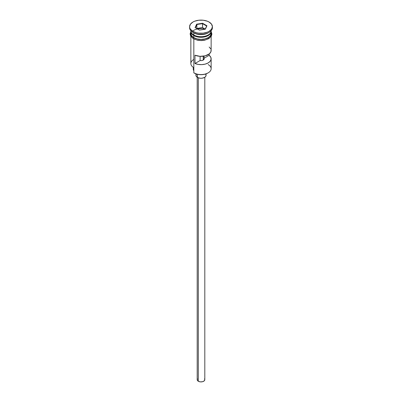 <?xml version="1.0" encoding="UTF-8"?>
<svg xmlns="http://www.w3.org/2000/svg" width="402" height="402" viewBox="0 0 402 402"><rect width="100%" height="100%" fill="white"/><g stroke="black" fill="none" stroke-linecap="round" stroke-linejoin="round"><path stroke-width="0.6" d="M208.171 64.576A10.145 5.854 180 0 1 208.171 72.857A10.145 5.854 180 0 1 193.829 72.857L194.186 73.069A9.638 5.563 0 0 0 207.814 73.069L204.688 74.275L201 74.697L197.312 74.275L193.829 72.857A10.145 5.854 0 0 0 204.879 74.129A10.145 5.854 0 0 0 211.145 68.717L211.145 58.782A10.145 5.854 180 0 1 205.578 64.008A10.145 5.854 180 0 1 194.985 63.496L194.985 55.215A10.145 5.854 0 0 0 205.578 55.727A10.145 5.854 0 0 0 211.145 50.496L211.145 36.471M194.186 73.069L193.829 72.857L193.829 39.004L193.829 72.857M211.09 49.903L210.819 51.964L209.326 53.843L205.231 55.823L199.965 56.325L194.985 55.215L194.985 63.496L200.111 60.536L200.111 56.33L200.111 60.536A3.171 1.829 180 0 0 204.171 58.782A3.171 1.829 180 0 0 204.04 58.265L209.166 55.305L209.166 53.974L209.166 55.305L210.748 57.164L211.115 59.22L210.216 61.225L208.171 62.923L205.231 64.104L201.764 64.621L198.201 64.41L194.985 63.496L200.111 60.536L201.784 60.551L203.241 60.074L203.241 56.21L203.241 60.074L204.171 58.747L204.04 56.084L204.04 58.265L209.166 55.305A10.145 5.854 180 0 1 211.145 58.782M198.312 77.827L198.312 381.257A3.804 2.196 0 0 0 202.457 381.734A3.804 2.196 0 0 0 204.804 379.704L204.161 380.925L202.457 381.734L200.256 381.86L198.312 381.257L198.312 77.827M197.412 74.295L197.412 77.415A5.07 2.93 0 0 0 202.94 78.048A5.07 2.93 0 0 0 206.07 75.345L205.683 76.465L204.588 77.415L201.99 78.214L200.01 78.214L197.412 77.415L197.412 74.295M190.86 30.743A10.145 5.854 0 0 0 193.829 34.969A10.145 5.854 0 0 0 204.879 36.24A10.145 5.854 0 0 0 211.145 30.828L211.145 30.743A10.145 5.854 0 0 1 204.95 36.225A10.145 5.854 0 0 1 193.829 34.969L193.829 32.899A10.145 5.854 0 0 0 208.171 32.899L209.07 32.381A11.412 6.588 180 0 1 192.93 32.381L193.829 32.899L193.829 34.969A10.145 5.854 0 0 1 190.855 30.828L190.855 30.743M191.638 33.08A9.889 5.708 0 0 0 194.005 35.281L194.005 35.074A9.889 5.708 180 0 0 208.08 35.019A9.889 5.708 180 0 1 194.005 35.074L193.829 35.592A10.145 5.854 180 0 1 190.87 31.14A10.145 5.854 180 0 0 190.855 31.451L190.855 33.522A10.145 5.854 0 0 0 193.829 37.662A10.145 5.854 0 0 0 204.879 38.929A10.145 5.854 0 0 0 211.145 33.522L210.372 35.763L208.171 37.662L204.879 38.929L201 39.376L197.121 38.929L193.829 37.662L193.829 35.592L193.829 37.662L191.628 35.763L190.855 33.522M189.588 26.688L189.588 27.723A11.412 6.588 0 0 0 192.93 32.381L192.93 31.346A11.412 6.588 180 0 1 189.588 26.688A11.412 6.588 180 0 1 196.633 20.602A11.412 6.588 180 0 1 209.07 22.03L207.342 21.211L203.226 20.226L198.774 20.226L194.658 21.211L192.93 22.03L190.458 24.165L189.588 26.688L189.809 27.974L190.458 29.21L192.93 31.346L196.633 32.773L198.774 33.15L203.226 33.15L207.342 32.165L209.07 31.346L211.542 29.21L212.412 26.688L211.542 24.165L209.07 22.03A11.412 6.588 180 0 1 212.412 26.688A11.412 6.588 180 0 1 205.367 32.773A11.412 6.588 180 0 1 192.93 31.346L192.93 32.381A11.412 6.588 0 0 0 205.367 33.808A11.412 6.588 0 0 0 212.412 27.723A11.412 6.588 0 0 0 212.377 27.205A11.412 6.588 180 0 1 209.07 32.381M210.362 33.08A9.889 5.708 0 0 1 194.005 35.281L193.829 35.592A10.145 5.854 180 0 0 205.131 36.798A10.145 5.854 180 0 0 211.13 31.14A10.145 5.854 180 0 1 211.145 31.451A10.145 5.854 180 0 1 204.879 36.858A10.145 5.854 180 0 1 193.829 35.592A10.145 5.854 180 0 1 190.855 31.451M210.985 32.487A10.145 5.854 0 0 0 210.874 32.175L210.949 32.376M208.593 32.642A10.145 5.854 180 0 1 193.829 32.899L192.93 32.381A11.412 6.588 180 0 1 189.623 27.205M210.839 31.818A10.271 5.929 180 0 1 206.261 38.612A10.271 5.929 180 0 1 193.739 37.713A0.633 0.367 120 0 0 193.322 38.275A0.633 0.367 120 0 0 193.422 38.783A0.633 0.367 -60 0 1 193.322 38.275A0.633 0.367 -60 0 1 193.739 37.713A10.271 5.929 180 0 1 190.855 32.592M205.206 29.145A10.271 5.929 0 0 0 192.598 31.145M195.297 39.486L193.739 38.748A0.633 0.367 -60 0 1 193.422 38.783M202.593 23.261L206.94 25.768L205.347 29.2L199.407 30.115L195.06 27.607L196.653 24.18L202.593 23.261L196.653 24.18L195.06 27.607L199.407 30.115L205.347 29.2L206.94 25.768L202.593 23.261L202.518 27.562L196.784 28.602L196.859 24.507L196.859 28.436L202.518 27.562L202.518 23.628L206.658 26.019L205.171 29.225L206.94 25.768L206.658 26.019L202.518 23.628L202.593 23.261M211.075 32.366L211.075 34.678L209.537 36.813L208.261 37.713L204.93 38.999L201 39.451L197.07 38.999L193.739 37.713L192.463 36.813L190.925 34.678L190.925 32.366M197.07 40.034L201 40.486L204.93 40.034M206.703 39.486L209.537 37.848M210.487 36.823L211.271 34.557M190.729 34.557L191.513 36.823M190.855 36.471L190.855 63.541A10.145 5.854 0 0 0 193.829 67.682A10.145 5.854 180 0 1 193.829 59.401M193.829 32.899L192.93 32.381M193.829 70.837A7.608 4.392 0 0 0 193.699 70.606L193.699 67.606L193.699 70.606L193.267 69.104M193.267 67.33L193.267 69.134A7.733 4.467 0 0 0 193.699 70.606M194.005 35.281A9.889 5.708 0 0 0 209.643 34.019M210.748 48.883L209.166 47.024M195.93 73.862L195.93 75.345A5.07 2.93 0 0 0 197.412 77.415L196.025 75.918L196.317 74.224M205.683 74.224L206.07 75.345L206.07 73.862M197.196 77.279L197.196 379.704A3.804 2.196 0 0 0 198.312 381.257L197.271 380.131L197.488 378.865M204.512 378.865L204.804 379.704L204.804 77.279M195.342 27.768L196.859 24.507L202.518 23.628L196.859 24.507L196.653 24.18L196.859 24.507L195.342 27.768M205.216 29.125L202.518 27.562L205.216 29.125M208.171 72.857L207.814 73.069M211.145 31.451L211.145 33.522M212.412 26.688L212.412 27.723M211.145 31.602L211.904 34.014L211.321 36.18L208.854 38.617L204.623 40.235L201.392 40.597L197.668 40.29L193.422 38.778L190.643 36.12L190.101 33.899L190.855 31.602"/></g></svg>
